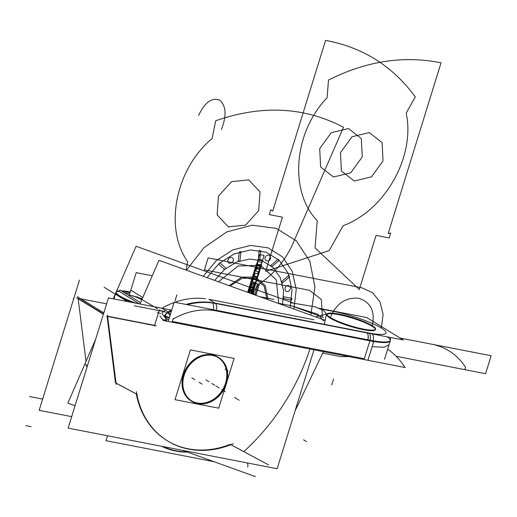 <?xml version="1.0" encoding="UTF-8"?>
<svg xmlns="http://www.w3.org/2000/svg" width="517" height="517" viewBox="0 0 517 517"><rect width="100%" height="100%" fill="white"/><g stroke="black" fill="none" stroke-linecap="round" stroke-linejoin="round"><path stroke-width="0.78" d="M212.028 302.781L403.273 339.966L366.792 317.574L319.235 308.326M333.607 311.415L320.501 308.869L333.607 311.415A36.52 6.088 17.2 0 1 381.352 328.056A36.52 6.088 17.2 0 1 368.679 332.948A36.52 6.088 17.2 0 0 381.352 328.056A36.52 6.088 17.2 0 0 333.607 311.415A36.52 6.088 17.2 0 1 381.352 328.056A36.52 6.088 17.2 0 1 368.679 332.948A36.52 6.088 17.2 0 0 381.352 328.056A36.52 6.088 17.2 0 0 333.607 311.415A36.52 6.088 17.2 0 1 381.352 328.056A36.52 6.088 17.2 0 1 368.679 332.948L215.001 303.065L368.679 332.948M277.306 303.027L290.444 305.579M323.19 320.689L325.355 319.713L323.19 320.689L325.355 319.713L323.19 320.689L317.968 314.291L291.058 305.702L323.674 317.503M313.935 319.745L208.9 299.324L215.001 303.065L208.9 299.324L313.935 319.745L208.9 299.324L215.001 303.065L208.9 299.324L313.935 319.745L208.9 299.324M330.124 318.097A25.404 4.233 -162.8 0 1 338.945 314.691A25.404 4.233 -162.8 0 1 372.162 326.266A25.404 4.233 -162.8 0 1 363.341 329.672A25.404 4.233 -162.8 0 1 330.124 318.097A25.404 4.233 17.2 0 0 363.341 329.672A25.404 4.233 17.2 0 0 372.162 326.266A25.404 4.233 17.2 0 0 338.945 314.691A25.404 4.233 17.2 0 0 330.124 318.097A25.404 4.233 -162.8 0 1 338.945 314.691A25.404 4.233 -162.8 0 1 372.162 326.266A25.404 4.233 -162.8 0 1 363.341 329.672A25.404 4.233 -162.8 0 1 330.124 318.097C335.869 303.802 345.35 297.185 358.552 298.251C370.876 302.154 375.413 311.493 372.162 326.266A25.404 4.233 17.2 0 0 338.945 314.691A25.404 4.233 17.2 0 0 330.124 318.097C335.869 303.802 345.35 297.185 358.552 298.251C370.876 302.154 375.413 311.493 372.162 326.266A25.404 4.233 17.2 0 1 363.341 329.672A25.404 4.233 17.2 0 1 330.124 318.097M372.227 333.93A6.353 3.419 101 0 1 372.763 341.963M212.403 302.859A6.353 3.419 101 0 1 213.101 310.413M372.854 341.382L367.8 340.399C368.744 336.651 368.343 334.034 366.605 332.541L371.652 333.523M369.157 333.336A6.353 3.419 101 0 1 370.043 340.225A6.353 3.419 -79 0 0 369.157 333.336A6.353 3.419 101 0 1 370.043 340.225A6.353 3.419 -79 0 0 369.157 333.336A6.353 3.419 -79 0 1 370.043 340.225M168.271 321.238L174.184 302.141L373.901 340.974L367.988 360.071M173.008 319.105L172.29 321.412L364.323 358.746L369.881 340.8L216.203 310.924A73.039 60.34 121.5 0 0 173.001 319.105L172.29 321.412L364.323 358.746L369.881 340.8L216.203 310.924A73.039 60.34 121.5 0 0 173.001 319.105L172.29 321.412L364.323 358.746L369.881 340.8L216.203 310.924A73.039 60.34 121.5 0 0 173.001 319.105L172.29 321.412L173.008 319.105A73.039 60.34 121.5 0 1 216.203 310.924A73.039 60.34 121.5 0 0 173.001 319.105M164.613 315.46A6.353 1.06 17.2 0 0 169.414 317.541M163.366 315.389A147.862 79.599 -79 0 1 164.503 316.85A147.862 79.599 -79 0 0 163.366 315.389L164.703 316.21L163.366 315.389L164.703 316.21L164.503 316.85L168.632 320.068L164.503 316.85L164.703 316.21L164.503 316.85L168.632 320.068L164.503 316.85A147.862 79.599 -79 0 0 163.366 315.389L164.703 316.21L164.503 316.85A147.862 79.599 -79 0 0 163.366 315.389L161.924 313.599A6.353 5.248 -58.5 0 1 163.333 311.428A6.353 5.248 121.5 0 0 161.924 313.599A6.353 5.248 -58.5 0 1 163.333 311.428A6.353 5.248 121.5 0 0 161.924 313.599L163.366 315.389L161.924 313.599M164.994 316.385A6.353 1.06 17.2 0 0 169.24 318.117A6.353 1.06 -162.8 0 1 164.994 316.385A6.353 1.06 17.2 0 0 169.24 318.117A6.353 1.06 -162.8 0 1 164.994 316.385A6.353 1.06 -162.8 0 0 169.24 318.117A6.353 1.06 -162.8 0 1 164.432 316.036M163.029 320.462L405.095 367.522A147.862 79.599 -79 0 0 387.66 349.188M141.807 299.789A147.862 79.599 -79 0 0 128.752 294.994M136.908 296.706L157.698 308.811M164.606 316.837L166.765 320.34L162.596 319.525L159.947 315.965M157.33 312.707L160.58 313.341M142.227 298.813L132.242 295.672M367.794 339.772A42.872 7.141 17.2 0 0 390.425 340.264A42.872 7.141 17.2 0 0 390.477 339.856M390.367 340.444L389.036 344.742L384.008 347.237L372.124 346.7M368.259 346.028L370.004 340.406M373.739 341.498A42.872 7.141 17.2 0 0 390.245 340.839A42.872 7.141 -162.8 0 1 373.739 341.498A42.872 7.141 17.2 0 0 387.466 336.89A42.872 7.141 -162.8 0 1 373.739 341.498A42.872 7.141 -162.8 0 0 387.466 336.89M367.794 334.066A6.353 3.083 101.8 0 1 367.774 339.785M131.376 290.522L142.789 297.527L131.376 290.522M167.857 312.914A79.392 65.581 -58.5 0 1 171.476 310.891A79.392 65.581 -58.5 0 0 167.857 312.914M187.283 304.694A79.392 65.581 -58.5 0 1 216.604 303.679A79.392 65.581 -58.5 0 0 187.283 304.694M166.868 312.326A6.353 1.926 59.4 0 1 170.035 315.544M170.41 314.336A6.353 1.971 -119.9 0 0 168.684 312.43A6.353 1.971 60.1 0 1 170.41 314.336A6.353 1.971 -119.9 0 0 168.684 312.43A6.353 1.971 60.1 0 1 170.41 314.336A6.353 1.971 60.1 0 0 168.684 312.43M168.051 311.958A79.392 65.581 -58.5 0 1 171.767 309.948A79.392 65.581 121.5 0 0 168.051 311.958A79.392 65.581 -58.5 0 1 171.767 309.948A79.392 65.581 121.5 0 0 168.051 311.958L161.95 308.216A79.392 65.581 -58.5 0 1 174.061 302.542A79.392 65.581 -58.5 0 0 161.95 308.216A79.392 65.581 -58.5 0 1 174.061 302.542A79.392 65.581 -58.5 0 0 161.95 308.216L168.051 311.958L161.95 308.216M185.946 304.429A79.392 65.581 -58.5 0 1 211.576 302.51A79.392 65.581 121.5 0 0 185.946 304.429A79.392 65.581 -58.5 0 1 211.576 302.51A79.392 65.581 121.5 0 0 185.946 304.429M215.473 303.453A6.353 3.419 101 0 1 216.364 310.342A6.353 3.419 -79 0 0 215.473 303.453A6.353 3.419 101 0 1 216.364 310.342A6.353 3.419 -79 0 0 215.473 303.453M167.217 312.526A6.353 5.248 -58.5 0 0 164.897 315.648A6.353 5.248 -58.5 0 1 167.217 312.526A6.353 5.248 121.5 0 0 164.897 315.648A6.353 5.248 -58.5 0 1 167.217 312.526A6.353 5.248 121.5 0 0 165.085 315.228M167.514 312.701A6.353 5.248 121.5 0 0 164.839 316.966M165.343 312.339L163.954 311.486L164.593 310.911M165.427 310.349L168.212 312.055M164.522 316.882L164.729 316.21L163.34 315.357M171.03 310.026L108.46 297.863L68.141 428.108L277.151 468.745L313.968 349.809M159.249 310.394L163.527 311.221M309.922 349.02A200.331 165.492 -58.5 0 1 243.837 451.599A200.331 165.492 121.5 0 0 309.922 349.02A200.331 165.492 -58.5 0 1 243.837 451.599L230.905 444.665L243.837 451.599A200.331 165.492 121.5 0 0 309.922 349.02A200.331 165.492 -58.5 0 1 243.837 451.599L230.905 444.665M230.227 444.349A91.302 75.424 -58.5 0 1 136.275 393.973A91.302 75.424 121.5 0 0 230.227 444.349A91.302 75.424 -58.5 0 1 136.275 393.973A91.302 75.424 121.5 0 0 230.227 444.349M136.262 393.922L116.015 383.071M115.446 382.761L107.103 316.352M107.62 316.21L154.622 325.348L159.178 310.62L154.622 325.348L107.62 316.21L154.622 325.348L159.178 310.62L154.622 325.348L107.62 316.21L154.622 325.348M218.025 357.118A25.721 21.249 121.5 0 0 183.289 374.903A25.721 21.249 121.5 0 1 202.515 355.289A25.721 21.249 121.5 0 1 224.132 363.38A25.721 21.249 121.5 0 0 202.515 355.289A25.721 21.249 121.5 0 0 183.289 374.903A25.721 21.249 121.5 0 0 199.459 403.577A25.721 21.249 121.5 0 1 191.4 401.134M225.91 385.042A25.721 21.249 121.5 0 0 218.601 357.473A25.721 21.249 121.5 0 0 183.438 376.79A25.721 21.249 121.5 0 1 218.601 357.473A25.721 21.249 121.5 0 1 225.91 385.042M95.619 339.326L67.876 403.124L75.068 405.722M113.255 298.794L115.911 292.68M116.383 291.594L136.1 246.26L292.764 302.826M124.371 292.732L129.657 293.759M184.382 373.746A25.721 21.249 121.5 0 0 191.691 401.315A25.721 21.249 121.5 0 0 226.853 382.005A25.721 21.249 121.5 0 1 191.691 401.315A25.721 21.249 121.5 0 1 184.382 373.746M199.459 403.577A25.721 21.249 121.5 0 1 183.289 374.903A25.721 21.249 121.5 0 0 199.459 403.577A25.721 21.249 121.5 0 1 183.289 374.903A25.721 21.249 121.5 0 1 202.515 355.289A25.721 21.249 121.5 0 1 224.132 363.38A25.721 21.249 121.5 0 0 202.515 355.289A25.721 21.249 121.5 0 0 183.289 374.903A25.721 21.249 121.5 0 0 191.109 400.959M79.482 280.072L39.163 410.317L71.689 416.644M106.599 303.854L81.027 298.884M78.151 298.748L86.016 361.409M104.156 287.284L127.376 301.54M134.291 305.78L164.69 311.693M132.294 302.497A30.167 5.028 -162.8 0 1 119.537 291.375A30.167 5.028 17.2 0 0 132.294 302.497A30.167 5.028 -162.8 0 1 119.537 291.375A30.167 5.028 -162.8 0 0 132.294 302.497M122.283 291.452A30.167 5.028 -162.8 0 1 130.032 292.557A30.167 5.028 17.2 0 0 122.283 291.452A30.167 5.028 -162.8 0 1 130.032 292.557A30.167 5.028 -162.8 0 0 122.283 291.452M119.925 291.872L139.525 303.899M182.772 450.397L255.372 476.609M139.978 303.99L158.977 260.303L323.603 319.745M174.824 302.271A79.392 65.581 -58.5 0 1 205.475 298.761A79.392 65.581 -58.5 0 0 174.824 302.271A79.392 65.581 -58.5 0 1 205.475 298.761A79.392 65.581 -58.5 0 0 174.824 302.271M119.957 290.024L140.553 302.671M85.441 364.382L87.483 365.629M137.289 394.516L115.582 382.877M86.468 364.976L87.489 365.603M233.316 443.67A91.302 75.424 -58.5 0 1 167.644 440.962A91.302 75.424 -58.5 0 1 136.391 391.705A91.302 75.424 -58.5 0 0 167.644 440.962A91.302 75.424 -58.5 0 0 233.316 443.67M268.607 464.925L230.117 444.284M315.577 316.843L326.447 314.013L323.648 310.517L315.015 306.814L290.968 302.768M247.481 466.967A30.167 5.816 -131.7 0 0 247.339 462.948M86.055 365.952L87.166 366.637M77.35 296.622L103.814 312.869M116.189 384.448L107.484 315.124M78.093 298.315L103.49 313.903M76.568 297.773L103.387 314.239M106.702 316.275L156.153 325.884M135.874 303.188A30.167 5.028 -162.8 0 1 116.118 292.002A30.167 5.028 -162.8 0 1 119.711 290.8M121.236 290.812A30.167 5.028 -162.8 0 1 130.206 291.982M156.231 320.152L154.512 325.71M331.113 318A25.404 4.233 -162.8 0 1 327.054 314.09A25.404 4.233 -162.8 0 1 346.358 315.784A25.404 4.233 -162.8 0 1 373.061 326.156M371.529 325.212A25.404 4.233 -162.8 0 1 375.588 329.116A25.404 4.233 -162.8 0 1 356.284 327.429A25.404 4.233 -162.8 0 1 329.581 317.057M171.987 449.816A79.592 65.749 121.5 0 0 186.792 451.845M214.057 461.694L105.959 440.678L107.484 435.76M175.741 451.044A80.025 66.111 -58.5 0 1 161.55 446.268A80.025 66.111 121.5 0 0 175.741 451.044A80.025 66.111 121.5 0 0 187.593 452.136A80.025 66.111 -58.5 0 1 175.741 451.044A80.025 66.111 121.5 0 0 187.593 452.136A80.025 66.111 -58.5 0 1 175.741 451.044A80.025 66.111 -58.5 0 1 161.55 446.268A80.025 66.111 121.5 0 0 175.741 451.044M163.126 446.578A79.592 65.749 121.5 0 0 180.252 451.425M273.887 299.427L259.689 296.668M152.25 275.774L136.191 272.653L129.082 295.627M226.969 381.52L234.123 358.404L190.411 349.906L175.005 399.673L218.717 408.178L225.735 385.514M217.857 357.389A25.404 20.984 121.5 0 0 211.97 355.108A25.404 20.984 121.5 0 0 210.251 354.856A25.404 20.984 -58.5 0 1 211.97 355.108A25.404 20.984 -58.5 0 1 225.58 383.123A25.404 20.984 -58.5 0 1 197.158 402.969A25.404 20.984 -58.5 0 1 185.577 395.053A25.404 20.984 121.5 0 0 191.277 400.688M213.857 355.767A25.404 20.984 121.5 0 0 185.81 371.057A25.404 20.984 121.5 0 0 191.852 401.043A25.404 20.984 121.5 0 0 199.071 403.531M191.568 400.862A25.404 20.984 121.5 0 0 197.158 402.969A25.404 20.984 121.5 0 0 223.725 387.724A25.404 20.984 121.5 0 0 219.467 358.507M196.434 403.021A25.404 20.984 121.5 0 0 224.481 387.731A25.404 20.984 121.5 0 0 218.439 357.745A25.404 20.984 121.5 0 0 211.22 355.257M322.886 353.156L340.496 356.581L350.545 356.678L340.496 356.581L322.886 353.156M381.352 328.056L383.129 314.446L380.034 302.012L372.544 292.648L361.79 287.782L208.112 257.905L204.409 269.868L309.444 290.289L321.367 299.466L322.356 316.365L321.367 299.466L309.444 290.289L204.409 269.868L208.112 257.905L361.79 287.782L372.544 292.648L380.034 302.012L383.129 314.446L381.352 328.056M372.951 341.401L213.127 310.323M252.509 294.076L252.813 293.1L247.695 292.331L248.638 292.286L249.911 288.176L249.032 288.001L247.759 292.118L248.638 292.286L249.911 288.176L249.032 288.001L247.759 292.118L252.813 293.1L247.759 292.118L252.813 293.1L254.086 288.984L253.207 288.816L251.934 292.926L252.813 293.1L254.086 288.984L253.207 288.816L251.934 292.926L252.813 293.1L252.509 294.076L255.721 283.704L255.191 283.6L252.005 293.889L255.191 283.6L255.721 283.704L255.191 283.6L255.721 283.704L261.537 264.911L261.007 264.807L255.191 283.6L261.007 264.807L261.537 264.911L255.721 283.704L250.667 282.721L247.695 292.331L250.667 282.721L251.197 282.825L250.667 282.721L251.197 282.825L250.667 282.721L247.695 292.331L250.667 282.721L247.695 292.331L250.667 282.721L254.674 283.503L256.031 282.702L255.585 282.114C250.558 283.93 252.936 276.24 256.342 279.691L256.994 279.594L256.342 278.127L257.692 277.332L257.253 276.744C252.218 278.56 254.603 270.869 258.002 274.32L258.733 273.965L258.002 272.756L259.437 271.703L258.914 271.38C253.879 273.189 256.264 265.499 259.663 268.95L260.394 268.594L259.663 267.392L261.098 266.333L260.574 266.009C258.526 266.559 257.498 265.932 257.498 264.122L256.484 263.928L250.667 282.721L254.674 283.503L256.031 282.702L255.585 282.114C250.558 283.93 252.936 276.24 256.342 279.691L256.994 279.594L256.342 278.127L257.692 277.332L257.253 276.744C252.218 278.56 254.603 270.869 258.002 274.32L258.733 273.965L258.002 272.756L259.437 271.703L258.914 271.38C253.879 273.189 256.264 265.499 259.663 268.95L260.394 268.594L259.663 267.392L261.098 266.333L260.574 266.009C258.526 266.559 257.498 265.932 257.498 264.122L256.484 263.928L247.695 292.331L250.667 282.721L247.695 292.331L250.667 282.721L255.721 283.704L250.667 282.721L255.721 283.704L252.509 294.076M172.29 321.412L364.323 358.746L369.881 340.8L216.203 310.924M396.119 356.297L485.592 373.688L491.15 355.741L400.152 338.053L491.15 355.741L485.592 373.688L396.119 356.297L464.841 369.655L465.558 367.348C457.539 354.908 446.365 347.211 432.044 344.251L400.152 338.053L432.044 344.251C446.365 347.211 457.539 354.908 465.558 367.348L464.841 369.655L396.119 356.297M176.892 294.826L175.037 300.804M173.182 318.53L172.109 321.988M249.543 293.003L249.504 292.454L248.528 292.267L248.425 292.603L249.504 292.454L249.543 293.003M25.85 425.62L31.104 426.641M29.521 396.545L42.633 399.098M248.418 290.38L248.141 290.89L251.398 291.523L251.197 293.598L251.398 291.523L248.218 290.625L252.587 291.187L248.418 290.38M252.386 294.031L252.587 291.187L252.386 294.031L255.592 283.678L250.797 282.747L247.817 292.376L250.797 282.747L255.592 283.678L252.386 294.031M252.257 292.99L251.824 292.906L252.257 292.99M247.817 292.131L252.755 293.087L247.817 292.131M252.412 294.037L252.755 293.087L252.412 294.037M255.947 295.317L259.36 284.292L251.107 282.683L248.076 292.473L251.107 282.683L259.36 284.292L255.947 295.317L256.18 294.567L251.184 293.598L256.18 294.567L255.947 295.317M251.068 292.758L250.596 293.385L251.068 292.758L252.037 292.952L251.068 292.758M251.773 293.805L252.037 292.952L251.773 293.805M199.019 382.244L202.069 384.118L199.019 382.244M191.852 377.849L194.903 379.717M252.018 337.523A6.353 3.218 152.2 0 1 251.333 338.015M389.191 237.93L390.703 233.064L388.183 233.561L441.033 62.835C403.874 55.274 366.366 61.012 328.495 80.051L327.08 97.771C293.63 132.565 288.919 191.464 317.244 220.675L315.073 247.895L359.302 289.52L376.059 235.377L389.191 237.93L390.703 233.064L388.183 233.561L441.033 62.835C403.874 55.274 366.366 61.012 328.495 80.051L327.08 97.771C293.63 132.565 288.919 191.464 317.244 220.675L315.073 247.895L359.302 289.52L376.059 235.377L389.191 237.93M369.254 132.578L382.102 142.595L383.032 160.942L371.497 176.859L354.255 181.034L341.407 171.011L340.477 152.67L352.012 136.746L369.254 132.578L382.102 142.595L383.032 160.942L371.497 176.859L354.255 181.034L341.407 171.011L340.477 152.67L352.012 136.746L369.254 132.578M214.781 385.314L211.731 383.44L214.781 385.314M248.199 292.519L257.02 264.032L256.484 263.928L250.667 282.721L256.484 263.928L250.667 282.721L254.687 283.503L250.667 282.721L256.484 263.928L257.02 264.032L248.199 292.519M257.35 284.873L258.972 284.111C274.075 274.023 285.449 260.387 293.094 243.203L343.508 127.298C304.487 106.825 261.873 104.66 215.66 120.804L212.138 138.537C175.496 168.988 163.773 228.023 187.671 261.718L186.017 270.061L187.671 261.718C163.773 228.023 175.496 168.988 212.138 138.537C175.496 168.988 163.773 228.023 187.671 261.718C163.773 228.023 175.496 168.988 212.138 138.537L215.66 120.804C261.873 104.66 304.487 106.825 343.508 127.298C304.487 106.825 261.873 104.66 215.66 120.804C261.873 104.66 304.487 106.825 343.508 127.298L293.094 243.203C285.449 260.387 274.075 274.023 258.972 284.111C274.075 274.023 285.449 260.387 293.094 243.203C285.449 260.387 274.075 274.023 258.972 284.111L257.35 284.873L258.972 284.111L257.35 284.873L253.233 294.335L257.35 284.873M228.352 226.866L217.121 214.852L218.452 196.124L231.564 181.648L248.78 179.903L260.012 191.923L258.687 210.652L245.569 225.128L228.352 226.866L217.121 214.852L218.452 196.124L231.564 181.648L248.78 179.903L260.012 191.923L258.687 210.652L245.569 225.128L228.352 226.866L217.121 214.852L218.452 196.124L231.564 181.648L248.78 179.903L260.012 191.923L258.687 210.652L245.569 225.128L228.352 226.866L217.121 214.852L218.452 196.124L231.564 181.648L248.78 179.903L260.012 191.923L258.687 210.652L245.569 225.128L228.352 226.866M325.574 40.391L272.724 211.117L270.785 209.747L269.279 214.613L282.418 217.172L265.654 271.309L329.167 250.635L343.133 225.709C385.301 210.206 415.519 156.263 406.188 113.158L415.28 96.925C392.83 66.157 362.928 47.312 325.574 40.391L272.724 211.117L270.785 209.747L269.279 214.613L282.418 217.172L265.654 271.309L329.167 250.635L343.133 225.709C385.301 210.206 415.519 156.263 406.188 113.158L415.28 96.925C392.83 66.157 362.928 47.312 325.574 40.391M333.478 176.995L320.63 166.972L319.7 148.625L331.235 132.707L348.477 128.539L361.325 138.556L362.255 156.903L350.72 172.82L333.478 176.995L320.63 166.972L319.7 148.625L331.235 132.707L348.477 128.539L361.325 138.556L362.255 156.903L350.72 172.82L333.478 176.995M225.044 369.067L228.094 370.941L225.044 369.067M252.186 279.632L255.094 270.236L254.564 270.132L251.656 279.529L252.186 279.632L255.094 270.236L254.564 270.132L251.656 279.529L252.186 279.632M259.082 271.011L256.18 280.401L256.71 280.505L259.618 271.115L259.082 271.011L256.18 280.401L256.71 280.505L259.618 271.115L259.082 271.011M221.399 129.547C226.782 115.698 226.213 105.901 219.693 100.162C211.976 97.164 204.926 102.276 198.528 115.511M252.554 294.089L253.795 290.089L248.645 289.087L247.643 292.318L248.645 289.087L253.795 290.089L252.554 294.089M154.441 325.923L159.43 309.819M255.631 283.684L261.453 264.891L256.574 263.941L250.751 282.734L255.631 283.684L261.453 264.891L256.574 263.941L250.751 282.734L255.631 283.684M331.701 384.997L333.549 379.013L331.701 384.997M251.288 282.838L247.979 292.435L251.288 282.838L255.424 283.646L251.288 282.838M252.225 293.973L255.424 283.646L252.225 293.973M266.966 299.291L264.187 286.218L254.836 278.301L242.079 278.23L230.22 286.024L242.079 278.23L254.836 278.301L264.187 286.218L266.966 299.291M242.958 290.625L254.228 294.696L242.958 290.625M225.179 391.692L222.129 389.818L225.179 391.692M219.053 387.931L216.003 386.063L219.053 387.931M252.083 282.993L249.039 292.822L252.083 282.993L249.039 292.822L252.083 282.993L249.039 292.822L252.083 282.993L249.039 292.822L252.083 282.993L249.039 292.822L252.083 282.993L249.039 292.822L252.083 282.993L249.039 292.822L252.083 282.993L249.039 292.822L252.083 282.993L254.306 283.426L252.083 282.993M251.165 293.585L254.306 283.426L251.165 293.585M278.702 303.531L276.265 279.813L260.51 265.26L238.091 266.022L218.484 281.784L238.091 266.022L260.51 265.26L276.265 279.813L278.702 303.531L276.265 279.813L260.51 265.26L238.091 266.022L218.484 281.784L238.091 266.022L260.51 265.26L276.265 279.813L278.702 303.531M229.154 285.636L241.717 277.144L255.34 277.144L265.266 285.642L268.032 299.679L265.266 285.642L255.34 277.144L241.717 277.144L229.154 285.636L241.717 277.144L255.34 277.144L265.266 285.642L268.032 299.679L265.266 285.642L255.34 277.144L241.717 277.144L229.154 285.636M73.233 298.419L73.711 298.71L73.233 298.419M224.85 391.492L221.799 389.618L224.85 391.492M237.51 399.26L234.459 397.386L237.51 399.26M310.95 314.368L314.924 286.896L309.845 261.318L296.364 240.916L276.22 228.333L252.018 225.192L226.879 231.894L204.047 247.585L186.463 270.223L204.047 247.585L226.879 231.894L252.018 225.192L276.22 228.333L296.364 240.916L309.845 261.318L314.924 286.896L310.95 314.368L314.924 286.896L309.845 261.318L296.364 240.916L276.22 228.333L252.018 225.192L226.879 231.894L204.047 247.585L186.463 270.223L204.047 247.585L226.879 231.894L252.018 225.192L276.22 228.333L296.364 240.916L309.845 261.318L314.924 286.896L310.95 314.368M203.271 276.298L216.326 260.568L232.857 249.847L250.835 245.433L268.077 247.863L282.463 256.852L292.241 271.289L296.222 289.417L293.914 309.024L296.222 289.417L292.241 271.289L282.463 256.852L268.077 247.863L250.835 245.433L232.857 249.847L216.326 260.568L203.271 276.298L216.326 260.568L232.857 249.847L250.835 245.433L268.077 247.863L282.463 256.852L292.241 271.289L296.222 289.417L293.914 309.024L296.222 289.417L292.241 271.289L282.463 256.852L268.077 247.863L250.835 245.433L232.857 249.847L216.326 260.568L203.271 276.298M254.92 294.942L258.267 284.13L251.85 282.883L248.8 292.732L251.85 282.883L248.8 292.732L251.85 282.883L258.267 284.13L251.85 282.883L258.267 284.13L254.92 294.942M239.164 400.274L236.114 398.407L239.164 400.274M306.62 441.686L303.569 439.812L306.62 441.686M208.991 381.753L205.94 379.879L208.991 381.753M290.134 307.66L292.021 289.843L288.26 273.422L279.29 260.355L266.184 252.212L250.519 249.97L234.162 253.886L219.072 263.502L207.052 277.661L219.072 263.502L234.162 253.886L250.519 249.97L266.184 252.212L279.29 260.355L288.26 273.422L292.021 289.843L290.134 307.66M214.658 280.408L224.578 269.376L236.78 261.977L249.879 259.043L262.403 260.911L272.931 267.367L280.272 277.681L283.594 290.69L282.534 304.914L283.594 290.69L280.272 277.681L272.931 267.367L262.403 260.911L249.879 259.043L236.78 261.977L224.578 269.376L214.658 280.408M252.231 286.89L249.672 286.392L249.931 289.029L253.705 289.766L253.647 287.168L252.231 286.89L249.672 286.392L249.931 289.029L253.705 289.766L253.647 287.168L252.231 286.89L249.672 286.392L249.931 289.029L253.705 289.766L253.647 287.168L252.231 286.89L249.672 286.392L249.931 289.029L253.705 289.766L253.647 287.168L252.231 286.89L249.672 286.392L249.931 289.029L253.705 289.766L253.647 287.168L252.231 286.89L249.672 286.392L249.931 289.029L253.705 289.766L253.647 287.168L252.231 286.89L249.672 286.392L249.931 289.029L253.705 289.766L253.647 287.168L252.231 286.89L249.672 286.392L249.931 289.029L253.705 289.766L253.647 287.168L252.231 286.89L249.672 286.392L249.931 289.029L253.705 289.766L253.647 287.168L252.231 286.89L249.672 286.392L249.931 289.029L253.705 289.766L253.647 287.168L252.231 286.89L249.672 286.392L249.931 289.029L253.705 289.766L253.647 287.168L252.231 286.89L249.672 286.392L249.931 289.029L253.705 289.766L253.647 287.168L252.231 286.89L249.672 286.392L249.931 289.029L253.705 289.766L253.647 287.168L252.231 286.89L249.672 286.392L249.931 289.029L253.705 289.766L253.647 287.168L252.231 286.89M254.661 286.056L261.97 262.436L257.544 261.57C257.737 265.215 256.684 268.614 254.39 271.768L253.388 274.999C253.582 278.637 252.529 282.036 250.234 285.197L254.661 286.056L261.97 262.436L257.544 261.57C257.737 265.215 256.684 268.614 254.39 271.768L253.388 274.999C253.582 278.637 252.529 282.036 250.234 285.197L254.661 286.056L261.97 262.436L257.544 261.57C257.737 265.215 256.684 268.614 254.39 271.768L253.388 274.999C253.582 278.637 252.529 282.036 250.234 285.197L254.661 286.056L261.97 262.436L257.544 261.57C257.737 265.215 256.684 268.614 254.39 271.768L253.388 274.999C253.582 278.637 252.529 282.036 250.234 285.197L254.661 286.056L261.97 262.436L257.544 261.57C257.737 265.215 256.684 268.614 254.39 271.768L253.388 274.999C253.582 278.637 252.529 282.036 250.234 285.197L254.661 286.056L261.97 262.436L257.544 261.57C257.737 265.215 256.684 268.614 254.39 271.768L253.388 274.999C253.582 278.637 252.529 282.036 250.234 285.197L254.661 286.056L261.97 262.436L257.544 261.57C257.737 265.215 256.684 268.614 254.39 271.768L253.388 274.999C253.582 278.637 252.529 282.036 250.234 285.197L254.661 286.056L261.97 262.436L257.544 261.57C257.737 265.215 256.684 268.614 254.39 271.768L253.388 274.999C253.582 278.637 252.529 282.036 250.234 285.197L254.661 286.056L261.97 262.436L257.544 261.57C257.737 265.215 256.684 268.614 254.39 271.768L253.388 274.999C253.582 278.637 252.529 282.036 250.234 285.197L254.661 286.056L261.97 262.436L257.544 261.57C257.737 265.215 256.684 268.614 254.39 271.768L253.388 274.999C253.582 278.637 252.529 282.036 250.234 285.197L254.661 286.056L261.97 262.436L257.544 261.57C257.737 265.215 256.684 268.614 254.39 271.768L253.388 274.999C253.582 278.637 252.529 282.036 250.234 285.197L254.661 286.056L261.97 262.436L257.544 261.57C257.737 265.215 256.684 268.614 254.39 271.768L253.388 274.999C253.582 278.637 252.529 282.036 250.234 285.197L254.661 286.056L261.97 262.436L257.544 261.57C257.737 265.215 256.684 268.614 254.39 271.768L253.388 274.999C253.582 278.637 252.529 282.036 250.234 285.197L254.661 286.056L261.97 262.436L257.544 261.57C257.737 265.215 256.684 268.614 254.39 271.768L253.388 274.999C253.582 278.637 252.529 282.036 250.234 285.197L254.661 286.056M291.827 298.322L283.678 296.739L283.549 298.574L291.614 300.144L291.827 298.322L283.678 296.739L283.549 298.574L291.614 300.144L291.827 298.322M278.094 259.263L270.772 265.525L272.013 266.539L279.264 260.335L278.094 259.263L270.772 265.525L272.013 266.539L279.264 260.335L278.094 259.263M282.256 283.129L289.578 276.866L289.009 275.277L281.759 281.481L282.256 283.129L289.578 276.866L289.009 275.277L281.759 281.481L282.256 283.129M239.261 252.005L238.272 261.395L239.946 260.827L240.922 251.52L239.261 252.005L238.272 261.395L239.946 260.827L240.922 251.52L239.261 252.005M259.786 260.09L260.768 250.7L259.185 250.415L258.209 259.721L259.786 260.09L260.768 250.7L259.185 250.415L258.209 259.721L259.786 260.09M225.994 268.239L219.899 262.785L218.491 264.013L224.527 269.415L225.994 268.239L219.899 262.785L218.491 264.013L224.527 269.415L225.994 268.239M288.467 285.5C283.394 284.938 284.382 294.367 289.029 290.864C291.045 288.408 290.858 286.618 288.467 285.5C283.394 284.938 284.382 294.367 289.029 290.864C291.045 288.408 290.858 286.618 288.467 285.5M266.223 255.883C261.97 259.993 269.583 263.754 270.553 258.022C270.294 255.081 268.846 254.37 266.223 255.883C261.97 259.993 269.583 263.754 270.553 258.022C270.294 255.081 268.846 254.37 266.223 255.883M227.803 260.613C227.577 266.3 236.082 261.563 232.644 257.918C230.304 256.703 228.688 257.602 227.803 260.613C227.577 266.3 236.082 261.563 232.644 257.918C230.304 256.703 228.688 257.602 227.803 260.613M253.026 288.874L254.37 288.072L253.925 287.484C248.897 289.3 251.275 281.61 254.674 285.061L255.411 284.705L254.836 282.999L256.122 282.398L255.657 281.901L256.27 279.904L256.981 279.639L256.186 278.631L256.497 277.629L257.789 277.028L257.317 276.53L257.931 274.533L258.578 274.482L257.847 273.26L258.157 272.259L259.45 271.658L258.978 271.16L259.599 269.17L260.303 268.898L259.508 267.89L259.818 266.888L261.111 266.287L260.639 265.79C258.642 266.177 257.595 265.622 257.498 264.122L256.484 263.928L257.498 264.122C257.595 265.622 258.642 266.177 260.639 265.79L261.111 266.287L259.818 266.888L259.508 267.89L260.303 268.898L259.599 269.17L258.978 271.16L259.45 271.658L258.157 272.259L257.86 273.267L258.578 274.482L257.931 274.533L257.317 276.53L257.789 277.028L256.497 277.629L256.186 278.631L256.981 279.639L256.27 279.904L255.657 281.901L256.122 282.398L254.836 282.999L255.411 284.705L254.674 285.061C251.275 281.61 248.897 289.3 253.925 287.484L254.37 288.072L253.026 288.874M252.044 293.908L252.787 293.178L252.264 292.855C247.236 294.671 249.608 286.98 253.013 290.431L253.75 290.076L253.013 288.874L253.75 290.076L253.013 290.431C249.608 286.98 247.236 294.671 252.264 292.855L252.787 293.178L252.044 293.908M252.871 289.371L253.175 288.37L254.461 287.769L253.996 287.271L254.61 285.274L255.314 285.009L254.526 284.001L254.687 283.503L254.532 284.001L255.314 285.009L254.61 285.274L253.996 287.271L254.461 287.769L253.175 288.37L252.871 289.371L253.653 290.38L252.865 289.371M251.508 293.74L252.8 293.139L252.328 292.641L252.949 290.644L253.653 290.38L252.949 290.644L252.328 292.641L252.8 293.139L251.508 293.74M253.246 290.625L257.569 276.66L253.143 275.8L248.819 289.766L253.246 290.625L257.569 276.66L253.143 275.8L248.819 289.766L253.246 290.625L257.569 276.66L253.143 275.8L248.819 289.766L253.246 290.625L257.569 276.66L253.143 275.8L248.819 289.766L253.246 290.625L257.569 276.66L253.143 275.8L248.819 289.766L253.246 290.625L257.569 276.66L253.143 275.8L248.819 289.766L253.246 290.625L257.569 276.66L253.143 275.8L248.819 289.766L253.246 290.625L257.569 276.66L253.143 275.8L248.819 289.766L253.246 290.625L257.569 276.66L253.143 275.8L248.819 289.766L253.246 290.625L257.569 276.66L253.143 275.8L248.819 289.766L253.246 290.625L257.569 276.66L253.143 275.8L248.819 289.766L253.246 290.625L257.569 276.66L253.143 275.8L248.819 289.766L253.246 290.625L257.569 276.66L253.143 275.8L248.819 289.766L253.246 290.625L257.569 276.66L253.143 275.8L248.819 289.766L253.246 290.625M264.09 255.443L259.573 254.564L255.366 268.711L259.851 269.577L264.09 255.443L259.573 254.564L255.366 268.711L259.851 269.577L264.09 255.443L259.573 254.564L255.366 268.711L259.851 269.577L264.09 255.443L259.573 254.564L255.366 268.711L259.851 269.577L264.09 255.443L259.573 254.564L255.366 268.711L259.851 269.577L264.09 255.443L259.573 254.564L255.366 268.711L259.851 269.577L264.09 255.443L259.573 254.564L255.366 268.711L259.851 269.577L264.09 255.443L259.573 254.564L255.366 268.711L259.851 269.577L264.09 255.443L259.573 254.564L255.366 268.711L259.851 269.577L264.09 255.443L259.573 254.564L255.366 268.711L259.851 269.577L264.09 255.443L259.573 254.564L255.366 268.711L259.851 269.577L264.09 255.443L259.573 254.564L255.366 268.711L259.851 269.577L264.09 255.443L259.573 254.564L255.366 268.711L259.851 269.577L264.09 255.443L259.573 254.564L255.366 268.711L259.851 269.577L264.09 255.443M258.494 259.314L249.756 287.542L253.795 288.331L262.533 260.103L258.494 259.314L249.756 287.542L253.795 288.331L262.533 260.103L258.494 259.314L254.506 273.506L249.756 287.542L253.795 288.331L258.474 274.275L262.533 260.103L258.494 259.314L254.506 273.506L249.756 287.542L253.795 288.331L258.474 274.275L262.533 260.103L258.494 259.314L249.756 287.542L253.795 288.331L262.533 260.103L258.494 259.314L249.756 287.542L253.795 288.331L262.533 260.103L258.494 259.314L249.756 287.542L253.795 288.331L262.533 260.103L258.494 259.314L249.756 287.542L253.795 288.331L262.533 260.103L258.494 259.314L249.756 287.542L253.795 288.331L262.533 260.103L258.494 259.314L249.756 287.542L253.795 288.331L262.533 260.103L258.494 259.314L249.756 287.542L253.795 288.331L262.533 260.103L258.494 259.314L249.756 287.542L253.795 288.331L262.533 260.103L258.494 259.314L249.756 287.542L253.795 288.331L262.533 260.103L258.494 259.314L249.756 287.542L253.795 288.331L262.533 260.103L258.494 259.314M247.94 292.15L252.451 293.029L256.949 278.941L252.464 278.068L247.94 292.15L252.451 293.029L256.949 278.941L252.464 278.068L247.94 292.15L252.451 293.029L256.949 278.941L252.464 278.068L247.94 292.15L252.451 293.029L256.949 278.941L252.464 278.068L247.94 292.15L252.451 293.029L256.949 278.941L252.464 278.068L247.94 292.15L252.451 293.029L256.949 278.941L252.464 278.068L247.94 292.15L252.451 293.029L256.949 278.941L252.464 278.068L247.94 292.15L252.451 293.029L256.949 278.941L252.464 278.068L247.94 292.15L252.451 293.029L256.949 278.941L252.464 278.068L247.94 292.15L252.451 293.029L256.949 278.941L252.464 278.068L247.94 292.15L252.451 293.029L256.949 278.941L252.464 278.068L247.94 292.15L252.451 293.029L256.949 278.941L252.464 278.068L247.94 292.15L252.451 293.029L256.949 278.941L252.464 278.068L247.94 292.15L252.451 293.029L256.949 278.941L252.464 278.068L247.94 292.15M185.577 395.053A25.404 20.984 121.5 0 0 197.158 402.969A25.404 20.984 -58.5 0 1 185.577 395.053A25.404 20.984 121.5 0 0 197.158 402.969A25.404 20.984 121.5 0 0 225.58 383.123A25.404 20.984 121.5 0 0 211.97 355.108A25.404 20.984 -58.5 0 1 225.58 383.123A25.404 20.984 -58.5 0 1 197.158 402.969A25.404 20.984 -58.5 0 0 225.58 383.123A25.404 20.984 -58.5 0 0 211.97 355.108A25.404 20.984 121.5 0 0 210.251 354.856A25.404 20.984 -58.5 0 1 211.97 355.108M266.972 299.298L264.187 286.218L254.836 278.308L242.079 278.23L230.227 286.03L242.079 278.23L254.836 278.308L264.187 286.218L266.972 299.298L264.187 286.218L254.836 278.308L242.079 278.23L230.227 286.03L242.079 278.23L254.836 278.308L264.187 286.218L266.972 299.298M390.425 340.264L384.512 359.36M390.484 337.478L390.361 340.425L390.484 337.478M324.392 324.243L326.447 314.013M323.396 351.638L295.039 410.957L323.396 351.638M113.973 298.936L115.44 294.212"/></g></svg>
